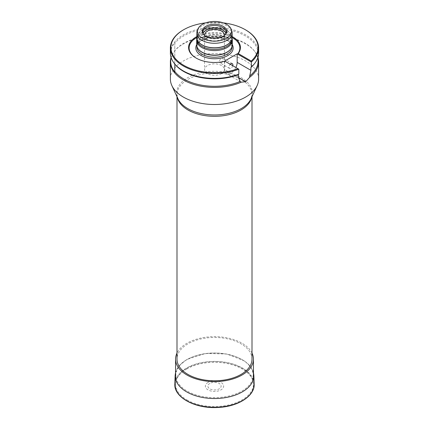 <?xml version="1.0" encoding="UTF-8"?>
<svg xmlns="http://www.w3.org/2000/svg" width="429" height="429" viewBox="0 0 429 429"><rect width="100%" height="100%" fill="white"/><g stroke="black" fill="none" stroke-linecap="round" stroke-linejoin="round"><path stroke-width="0.32" stroke-dasharray="2.15 1.61" d="M209.819 383.44A6.617 3.823 0 0 0 212.789 389.838A6.617 3.823 0 0 0 220.892 385.156A6.617 3.823 0 0 0 209.819 383.44M208.027 382.405A9.154 5.287 0 0 0 212.13 391.248A9.154 5.287 0 0 0 223.343 384.775A9.154 5.287 0 0 0 208.027 382.405M252.005 359.127A37.505 21.654 0 0 0 214.5 337.473A37.505 21.654 0 0 0 176.995 359.127M258.623 79.027A44.123 25.472 0 0 0 214.5 53.555A44.123 25.472 0 0 0 170.377 79.027M258.07 57.904A44.123 25.472 0 0 0 254.778 51.518A44.123 25.472 0 0 0 214.5 36.444A44.123 25.472 0 0 0 174.222 51.518A44.123 25.472 0 0 0 171.074 57.416M258.07 61.138A43.57 25.155 0 0 0 254.274 50.869A43.57 25.155 0 0 0 214.58 35.982A43.57 25.155 0 0 0 174.791 50.788L174.791 50.794A43.801 25.29 0 0 0 174.512 51.142A43.801 25.29 0 0 0 171.176 57.733M254.274 63.959A43.57 25.155 0 0 0 258.07 53.689A43.57 25.155 0 0 0 223.67 29.102A43.57 25.155 0 0 0 174.791 43.34L174.791 72.142M174.512 63.685A43.801 25.29 180 0 1 174.791 42.685L174.791 43.34M170.377 52.912A44.123 25.472 180 0 1 214.5 27.44A44.123 25.472 180 0 1 258.623 52.912M221.52 73.638A9.926 5.733 180 0 1 210.703 74.882A9.926 5.733 180 0 1 204.574 69.584A9.926 5.733 180 0 1 207.48 65.535A9.926 5.733 180 0 1 218.297 64.291A9.926 5.733 180 0 1 224.426 69.584A9.926 5.733 180 0 1 221.52 73.638M221.52 62.816L220.002 62.875C218.849 61.385 219.353 59.862 221.52 58.317L222.764 58.097C223.6 59.411 223.187 60.982 221.52 62.816M224.415 35.419A9.926 5.733 180 0 1 221.52 39.216A9.926 5.733 180 0 1 210.902 40.508A9.926 5.733 180 0 1 204.585 35.419M224.673 61.047L224.673 69.6A8.827 5.094 120 0 0 226.496 73.638A8.827 5.094 120 0 0 230.909 73.203L230.925 73.193A8.827 5.094 120 0 0 235.875 67.514M232.749 65.707A2.756 1.593 -60 0 1 230.92 68.243A2.756 1.593 -60 0 1 229.542 68.383A2.756 1.593 -60 0 1 230.25 64.264M232.148 37.436A25.37 14.645 0 0 0 196.852 37.436M196.369 58.205A25.37 14.645 0 0 0 196.562 58.317A25.37 14.645 0 0 0 225.069 61.272L238.819 69.214M232.148 36.545A25.922 14.967 0 0 0 196.852 36.545M223.343 22.876A43.57 25.155 0 0 0 205.657 22.876M245.699 29.944A44.123 25.472 0 0 0 183.301 29.944M231.826 31.167A17.648 10.189 0 0 0 214.5 22.909A17.648 10.189 0 0 0 197.174 31.167M232.148 37.602A17.648 10.189 0 0 0 214.5 27.413A17.648 10.189 0 0 0 196.852 37.602M230.534 41.854A17.482 10.092 0 0 0 231.982 37.832A17.482 10.092 0 0 0 214.5 27.735A17.482 10.092 0 0 0 197.018 37.832A17.482 10.092 0 0 0 198.466 41.854M231.982 39.302A17.482 10.092 0 0 0 231.665 37.393A17.482 10.092 0 0 0 214.5 29.21A17.482 10.092 0 0 0 197.335 37.393A17.482 10.092 0 0 0 197.018 39.302M232.062 38.589A17.809 10.285 0 0 0 231.987 38.353A17.809 10.285 0 0 0 214.5 30.019A17.809 10.285 0 0 0 197.013 38.353A17.809 10.285 0 0 0 196.938 38.589M232.309 44.804A17.809 10.285 0 0 0 214.5 34.524A17.809 10.285 0 0 0 196.691 44.804M230.657 49.131A17.594 10.157 0 0 0 232.094 45.115A17.594 10.157 0 0 0 214.5 34.958A17.594 10.157 0 0 0 196.906 45.115A17.594 10.157 0 0 0 198.343 49.131M225.338 34.551A11.583 6.687 180 0 1 225.075 34.926A11.583 6.687 180 0 1 214.5 38.883A11.583 6.687 180 0 1 203.925 34.926A11.583 6.687 180 0 1 203.662 34.551M225.879 33.435A11.583 6.687 180 0 1 226.083 34.674A11.583 6.687 180 0 1 214.5 41.361A11.583 6.687 180 0 1 202.917 34.674A11.583 6.687 180 0 1 203.121 33.435M174.791 64.039L174.791 42.685M252.005 353.083A38.937 22.48 0 0 0 214.5 336.647A38.937 22.48 0 0 0 176.995 353.083M186.969 399.941A38.937 22.48 0 0 0 229.402 404.815A38.937 22.48 0 0 0 253.437 384.046A38.937 22.48 0 0 0 242.031 368.146A38.937 22.48 0 0 0 199.598 363.277A38.937 22.48 0 0 0 175.563 384.046A38.937 22.48 0 0 0 186.969 399.941M254.199 383.757A39.709 22.925 0 0 0 229.242 363.036A39.709 22.925 0 0 0 186.422 368.114A39.709 22.925 0 0 0 174.801 383.757M186.867 368.929A39.082 22.565 0 0 0 204.386 406.676A39.082 22.565 0 0 0 252.252 379.043A39.082 22.565 0 0 0 186.867 368.929M253.834 375.257A39.345 22.716 0 0 0 229.107 354.724A39.345 22.716 0 0 0 186.679 359.754A39.345 22.716 0 0 0 175.166 375.257M187.146 359.507A38.685 22.335 0 0 0 204.488 396.868A38.685 22.335 0 0 0 251.866 369.519A38.685 22.335 0 0 0 187.146 359.507M177.279 97.324A37.505 21.654 180 0 1 176.995 94.67A37.505 21.654 180 0 1 214.5 73.016A37.505 21.654 180 0 1 252.005 94.67A37.505 21.654 180 0 1 251.721 97.324M252.005 96.713L252.005 94.67L251.062 98.75A37.838 21.847 0 0 0 214.5 71.284A37.838 21.847 0 0 0 177.938 98.75L176.995 94.67L176.995 96.713M232.309 44.675A18.699 10.795 0 0 0 214.5 37.162A18.699 10.795 0 0 0 196.691 44.675M232.094 47.056A17.594 10.157 0 0 0 214.5 36.899A17.594 10.157 0 0 0 196.906 47.056C196.262 41.42 208.183 35.736 219.085 37.709C222.774 38.288 225.82 39.404 228.223 41.045L230.507 43.093L232.094 47.056M230.909 73.203L224.673 69.6M238.422 77.52L230.925 73.193M253.437 372.517L250.386 366.382L244.621 361.014L226.92 354.011L205.545 353.442L186.813 359.47L179.392 365.428L175.563 372.517M174.512 51.142L174.222 51.518M254.274 50.869L254.778 51.518M258.07 56.928L258.07 53.689M204.574 35.167L204.574 69.584M224.426 35.167L224.426 69.584M196.562 58.317L196.171 58.092M231.982 38.98L231.982 37.832M197.018 38.98L197.018 37.832M197.335 37.393L197.013 38.353M231.665 37.393L231.987 38.353M232.094 46.407L232.094 45.115M196.906 46.407L196.906 45.115M225.075 34.926L225.654 34.175M203.925 34.926L203.346 34.175M202.917 32.196L202.917 34.674M226.083 32.196L226.083 34.674M240.798 81.896L226.496 73.638M232.298 63.605L222.764 58.097M229.542 68.383L220.002 62.875M253.437 384.046L253.437 379.08M175.563 384.046L175.563 379.08"/><path stroke-width="0.64" d="M176.995 96.713L176.995 359.127A37.505 21.654 0 0 0 187.982 374.437A37.505 21.654 0 0 0 228.85 379.129A37.505 21.654 0 0 0 252.005 359.127L252.005 96.713M171.074 57.416A44.123 25.472 0 0 0 170.377 61.915L170.377 79.027A44.123 25.472 0 0 0 171.863 85.585A44.123 25.472 0 0 0 241.286 99.271A44.123 25.472 0 0 0 245.699 97.04A44.123 25.472 0 0 0 257.137 85.585A44.123 25.472 0 0 0 258.623 79.027L258.623 61.915A44.123 25.472 0 0 0 258.07 57.904M170.377 61.915A44.123 25.472 0 0 0 194.943 84.754A44.123 25.472 0 0 0 241.286 82.159L245.688 81.735A44.123 25.472 180 0 0 245.704 81.725L249.56 77.386A44.123 25.472 0 0 0 258.623 61.915M171.176 57.733A43.801 25.29 0 0 0 174.791 72.142L174.791 71.487A43.57 25.155 0 0 0 240.138 81.478L241.286 82.159M249.56 77.386L249.726 75.938A43.57 25.155 0 0 0 258.07 61.138L258.07 56.928M174.791 71.487L174.791 64.044A43.57 25.155 0 0 0 238.422 74.716L238.422 77.536L240.138 81.478M250.917 67.503A43.57 25.155 0 0 0 254.274 63.959L254.778 63.31A44.123 25.472 180 0 1 251.314 66.951L250.917 67.503L250.917 70.324L237.167 62.387L237.167 53.829L224.673 61.047L224.946 61.202A25.922 14.967 0 0 1 196.171 58.092A25.922 14.967 0 0 1 196.852 36.545M249.726 75.938L250.917 70.324M174.791 64.044L174.791 64.039A43.801 25.29 180 0 1 174.512 63.685L174.222 63.31A44.123 25.472 180 0 1 170.377 52.912L170.377 47.957A44.123 25.472 0 0 0 193.597 70.394A44.123 25.472 0 0 0 238.819 69.214L224.946 61.202M174.222 63.31A44.123 25.472 180 0 0 238.819 74.169L238.422 74.716M251.314 66.951L251.314 61.996L237.564 54.059L238.224 53.539L251.222 61.047L251.314 61.996A44.123 25.472 0 0 0 258.623 47.957L258.623 52.912A44.123 25.472 180 0 1 254.778 63.31M204.585 35.419A9.926 5.733 180 0 1 204.574 35.167A9.926 5.733 180 0 1 207.48 31.113A9.926 5.733 180 0 1 218.297 29.869A9.926 5.733 180 0 1 224.426 35.167A9.926 5.733 180 0 1 224.415 35.419M235.875 67.514A8.827 5.094 120 0 0 237.167 62.387M230.25 64.264A2.756 1.593 -60 0 1 232.298 63.605A2.756 1.593 -60 0 1 232.749 65.707M232.148 37.436A25.37 14.645 0 0 1 237.564 54.059L237.167 53.829M196.852 37.436A25.37 14.645 0 0 0 196.369 58.205M238.224 53.539A25.922 14.967 0 0 0 232.148 36.545M251.222 61.047A43.57 25.155 0 0 0 245.308 29.719A43.57 25.155 0 0 0 223.343 22.876M205.657 22.876A43.57 25.155 0 0 0 183.692 29.719A43.57 25.155 0 0 0 180.534 63.261A43.57 25.155 0 0 0 237.945 68.71M258.623 47.957A44.123 25.472 0 0 0 245.699 29.944L245.308 29.719M183.692 29.719L183.301 29.944A44.123 25.472 0 0 0 170.377 47.957M238.819 74.169L238.819 69.214M205.861 36.283A12.221 7.057 0 0 0 225.654 34.175A12.221 7.057 0 0 0 221.428 25.488A12.221 7.057 0 0 0 205.861 26.308A12.221 7.057 0 0 0 203.346 34.175A12.221 7.057 0 0 0 205.861 36.283M202.44 38.261A17.053 9.846 0 0 0 222.495 39.994A17.053 9.846 0 0 0 231.247 29.429A17.053 9.846 0 0 0 214.5 21.45A17.053 9.846 0 0 0 197.753 29.429A17.053 9.846 0 0 0 202.44 38.261M197.753 29.429L197.174 31.167A17.648 10.189 0 0 0 196.852 33.097A17.648 10.189 0 0 0 202.021 40.299A17.648 10.189 0 0 0 221.251 42.509A17.648 10.189 0 0 0 232.148 33.097A17.648 10.189 0 0 0 231.826 31.167L231.247 29.429M196.852 33.097L196.852 37.602A17.648 10.189 0 0 0 198.391 41.758A17.648 10.189 0 0 0 202.021 44.804A17.648 10.189 0 0 0 230.609 41.758A17.648 10.189 0 0 0 232.148 37.602L232.148 33.097M198.466 41.854A17.482 10.092 0 0 0 198.541 41.951A17.482 10.092 0 0 0 202.139 44.97A17.482 10.092 0 0 0 230.459 41.951A17.482 10.092 0 0 0 230.534 41.854M197.018 38.98L197.018 39.302A17.482 10.092 0 0 0 202.139 46.439A17.482 10.092 0 0 0 221.192 48.627A17.482 10.092 0 0 0 231.982 39.302L231.982 38.98M196.938 38.589A17.809 10.285 0 0 0 196.691 40.305A17.809 10.285 0 0 0 201.903 47.576A17.809 10.285 0 0 0 221.316 49.802A17.809 10.285 0 0 0 232.309 40.305A17.809 10.285 0 0 0 232.062 38.589M196.691 40.305L196.691 44.804A17.809 10.285 0 0 0 198.241 49.003A17.809 10.285 0 0 0 201.903 52.075A17.809 10.285 0 0 0 230.759 49.003A17.809 10.285 0 0 0 232.309 44.804L232.309 40.305M198.343 49.131A17.594 10.157 0 0 0 198.439 49.26A17.594 10.157 0 0 0 202.059 52.295A17.594 10.157 0 0 0 230.561 49.26A17.594 10.157 0 0 0 230.657 49.131M203.662 34.551A11.583 6.687 180 0 1 202.917 32.196A11.583 6.687 180 0 1 206.311 27.467A11.583 6.687 180 0 1 218.935 26.019A11.583 6.687 180 0 1 226.083 32.196A11.583 6.687 180 0 1 225.338 34.551M203.121 33.435A11.583 6.687 180 0 1 206.311 29.944A11.583 6.687 180 0 1 217.916 28.287A11.583 6.687 180 0 1 225.879 33.435M176.995 353.083A38.937 22.48 0 0 0 175.563 359.127A38.937 22.48 0 0 0 186.969 375.021A38.937 22.48 0 0 0 229.402 379.896A38.937 22.48 0 0 0 253.437 359.127A38.937 22.48 0 0 0 252.005 353.083M174.801 383.757A39.709 22.925 0 0 0 214.5 407.25A39.709 22.925 0 0 0 254.199 383.757C255.11 395.833 238.181 406.66 218.061 407.459C195.436 409.014 173.627 397.393 174.801 383.757L175.166 375.257A39.345 22.716 0 0 0 214.5 398.536A39.345 22.716 0 0 0 253.834 375.257L254.199 383.757M251.721 97.324A37.505 21.654 180 0 1 241.018 109.98A37.505 21.654 180 0 1 187.982 109.98A37.505 21.654 180 0 1 177.279 97.324M171.863 85.585L177.938 98.75A37.838 21.847 0 0 0 204.681 114.227A37.838 21.847 0 0 0 241.254 108.575A37.838 21.847 0 0 0 251.062 98.75L257.137 85.585M196.691 44.675A18.699 10.795 0 0 0 201.281 55.593A18.699 10.795 0 0 0 224.228 57.175A18.699 10.795 0 0 0 232.309 44.675M196.906 46.407L196.906 47.056A17.594 10.157 0 0 0 202.059 54.242A17.594 10.157 0 0 0 221.235 56.44A17.594 10.157 0 0 0 232.094 47.056L232.094 46.407M245.688 81.735L238.422 77.536M245.704 81.725L238.422 77.52M175.563 372.517L175.166 375.257M253.834 375.257L253.437 372.517M253.437 379.08L253.437 359.127M175.563 379.08L175.563 359.127"/></g></svg>
